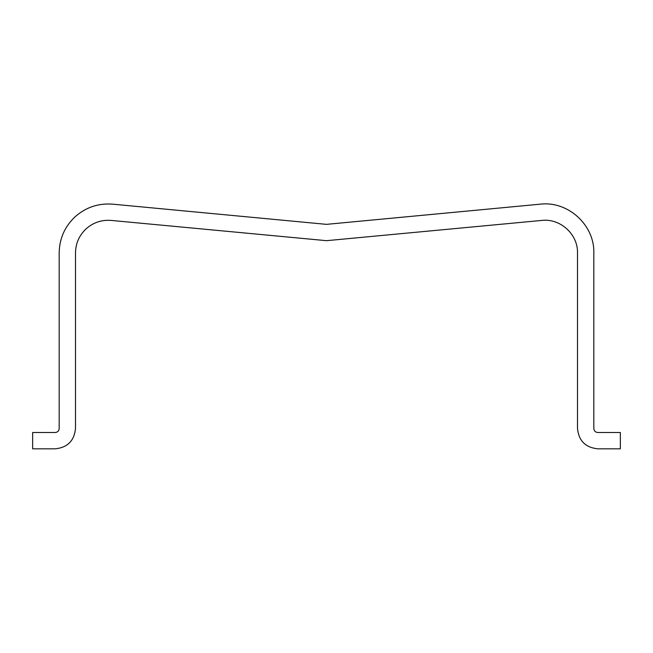 <?xml version="1.0" encoding="UTF-8"?>
<svg xmlns="http://www.w3.org/2000/svg" width="653" height="653" viewBox="0 0 653 653"><rect width="100%" height="100%" fill="white"/><g stroke="black" fill="none" stroke-linecap="round" stroke-linejoin="round"><path stroke-width="0.98" d="M620.35 432.498L620.35 448.823L597.903 448.823C585.512 447.615 578.713 440.808 577.497 428.417L577.497 252.923C578.044 234.329 560.209 218.11 541.745 220.428L326.5 240.679L111.255 220.428C101.729 219.669 93.371 222.453 86.188 228.77C79.225 235.317 75.658 243.365 75.503 252.923L75.503 428.417C74.287 440.808 67.488 447.615 55.097 448.823L32.65 448.823L32.65 432.498L32.65 448.823L55.097 448.823C67.488 447.615 74.287 440.808 75.503 428.417L75.503 252.923C75.658 243.365 79.225 235.317 86.188 228.77C93.371 222.453 101.729 219.669 111.255 220.428L326.5 240.679L541.745 220.428C560.209 218.11 578.044 234.329 577.497 252.923L577.497 428.417C578.713 440.808 585.512 447.615 597.903 448.823L620.35 448.823L620.35 432.498L597.903 432.498C595.365 432.319 594.01 430.956 593.822 428.417L593.822 252.923C594.638 225.024 567.89 200.708 540.194 204.177L326.5 224.354L112.806 204.177C98.513 203.05 85.984 207.221 75.209 216.69C64.761 226.509 59.415 238.59 59.178 252.923L59.178 428.417C58.99 430.956 57.635 432.319 55.097 432.498L32.65 432.498L55.097 432.498C57.635 432.319 58.99 430.956 59.178 428.417L59.178 252.923C59.415 238.59 64.761 226.509 75.209 216.69C85.984 207.221 98.513 203.05 112.806 204.177L326.5 224.354L540.194 204.177C567.89 200.708 594.638 225.024 593.822 252.923L593.822 428.417C594.01 430.956 595.365 432.319 597.903 432.498L620.35 432.498"/></g></svg>
